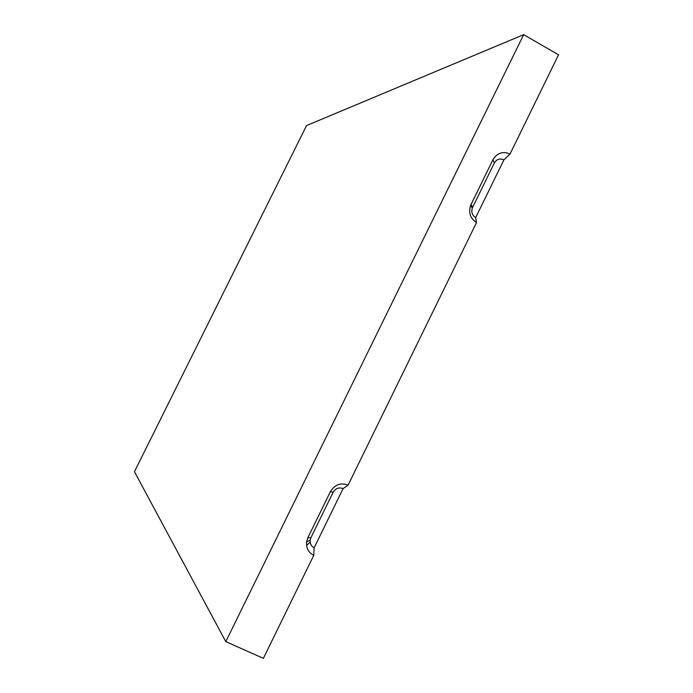 <?xml version="1.0" encoding="UTF-8"?>
<svg xmlns="http://www.w3.org/2000/svg" width="693" height="693" viewBox="0 0 693 693"><rect width="100%" height="100%" fill="white"/><g stroke="black" fill="none" stroke-linecap="round" stroke-linejoin="round"><path stroke-width="1.04" d="M225.788 641.631L134.451 471.716L306.549 125.572L523.674 34.65L225.788 641.631L263.375 658.35L313.747 555.362C309.693 553.326 307.311 550.008 306.592 545.417L306.609 541.891L307.926 537.577L330.405 491.666C334.745 484.606 340.644 482.415 348.103 485.1L476.498 222.592C470.33 218.512 468.355 212.812 470.573 205.483L492.931 159.711C497.158 152.858 502.858 150.97 510.022 154.037L558.549 54.816L523.674 34.65M476.498 222.592L475.649 217.637C472.184 215.341 471.075 212.136 472.314 208.013L494.308 163.028C496.682 159.173 499.887 158.108 503.924 159.832L510.022 154.037M313.747 555.362L314.12 547.834L343.096 488.6L348.103 485.1M475.649 217.637L503.924 159.832M314.12 547.834L312.049 546.361L310.455 543.754L310.109 540.254L310.845 537.829L333.134 492.299C335.577 488.322 338.894 487.092 343.096 488.6M471.006 204.496L472.565 207.458M492.931 159.711L494.308 163.028M330.405 491.666L333.134 492.299M307.926 537.577L310.845 537.829M472.314 208.013L470.573 205.483M310.1 542.238L306.592 545.417M310.109 540.254L306.609 541.891"/></g></svg>
